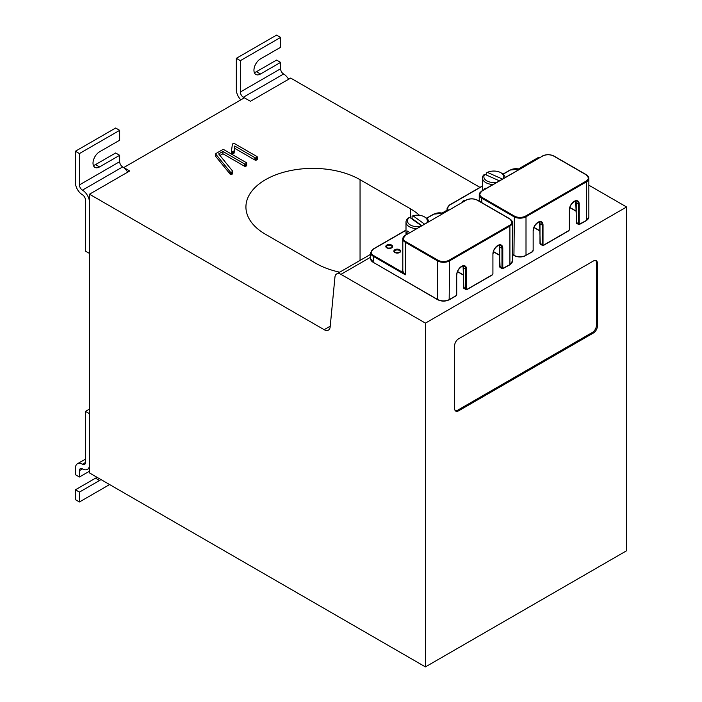 <?xml version="1.0" encoding="UTF-8"?>
<svg xmlns="http://www.w3.org/2000/svg" width="702" height="702" viewBox="0 0 702 702"><rect width="100%" height="100%" fill="white"/><g stroke="black" fill="none" stroke-linecap="round" stroke-linejoin="round"><path stroke-width="1.05" d="M626.588 206.985L425.43 323.122L340.944 274.35A8.538 4.932 -120 0 0 336.679 273.92A8.538 4.932 -120 0 0 334.942 277.123L330.159 326.921A8.538 4.932 60 0 1 328.422 330.115A8.538 4.932 60 0 1 324.157 329.694L89.496 194.208L89.496 472.946L425.43 666.9L626.588 550.763L626.588 206.985L588.855 185.205M479.975 187.381L290.654 78.071L250.421 101.299L244.384 97.815L123.692 167.585M539.917 157.415A8.538 4.932 -120 0 0 537.837 157.783L518.646 168.866M425.43 666.9L425.43 323.122M454.598 408.485A5.686 3.282 120 0 0 455.773 411.091A5.686 3.282 120 0 0 458.625 410.81L593.401 332.994A5.686 3.282 120 0 0 597.42 326.026L597.42 263.311A5.686 3.282 120 0 0 596.244 260.705A5.686 3.282 120 0 0 593.401 260.995L458.625 338.803A5.686 3.282 120 0 0 454.598 345.77L454.598 408.485M89.496 194.208L129.721 170.981L123.692 167.497M419.471 215.303A66.857 38.601 0 0 0 410.345 208.731L360.056 179.694A66.857 38.601 -0 0 0 287.197 171.323A66.857 38.601 -0 0 0 245.928 206.985A66.857 38.601 -0 0 0 265.505 234.284L315.795 263.311A66.857 38.601 0 0 0 339.689 272.183M231.511 150.755L231.511 153.071A8.529 4.923 -0 0 0 231.59 153.29A3.168 1.825 0 0 0 231.651 153.413A1.641 0.948 0 0 0 231.73 153.536L231.967 153.668A1.009 0.579 0 0 0 232.704 153.764A1.474 0.851 0 0 0 233.222 153.685A1.676 0.965 0 0 0 233.687 153.492A1.439 0.834 0 0 0 233.977 153.255A1.553 0.895 0 0 0 234.108 152.957L234.731 148.35L254.905 159.995A1.676 0.965 0 0 0 255.08 160.082A1.176 0.676 -0 0 0 255.247 160.144A0.965 0.562 0 0 0 255.861 160.196A8.696 5.019 -0 0 0 256.563 160.003A0.886 0.509 0 0 0 256.765 159.916A2.185 1.264 0 0 0 257.125 159.635A1.343 0.772 -0 0 0 257.283 159.38L257.274 156.915A1.044 0.597 0 0 0 257.169 156.713A1.422 0.825 0 0 0 256.914 156.52L234.687 143.682A1.211 0.702 0 0 0 234.565 143.62A1.027 0.588 0 0 0 233.766 143.515A1.623 0.939 0 0 0 233.266 143.603A1.755 1.009 0 0 0 232.818 143.787A1.615 0.93 0 0 0 232.511 144.05A1.36 0.781 0 0 0 232.38 144.322L231.511 150.755A8.529 4.923 0 0 0 231.59 150.965A3.168 1.825 0 0 0 231.651 151.097A1.641 0.948 0 0 0 231.73 151.22L231.967 151.342A1.009 0.579 0 0 0 232.704 151.439A1.474 0.851 0 0 0 233.222 151.36A1.676 0.965 0 0 0 233.687 151.176A1.439 0.834 0 0 0 233.977 150.93A1.553 0.895 0 0 0 234.108 150.632L234.731 146.025L254.905 157.678A1.676 0.965 0 0 0 255.08 157.766A1.176 0.676 -0 0 0 255.247 157.818A0.965 0.562 0 0 0 255.861 157.88A8.696 5.019 -0 0 0 256.563 157.678A0.886 0.509 0 0 0 256.765 157.59A2.185 1.264 0 0 0 257.125 157.309A1.343 0.772 -0 0 0 257.283 157.055M219.954 155.493L222.929 153.782L244.322 166.128A1.676 0.965 0 0 0 244.489 166.216A1.176 0.676 0 0 0 244.656 166.277A0.965 0.562 0 0 0 245.27 166.33A8.687 5.019 0 0 0 245.972 166.128A0.886 0.509 0 0 0 246.174 166.041A2.176 1.255 -0 0 0 246.542 165.769A1.343 0.772 -0 0 0 246.692 165.505L246.683 163.048A1.044 0.597 0 0 0 246.577 162.846A1.422 0.825 0 0 0 246.323 162.645L224.087 149.807A1.553 0.895 0 0 0 223.64 149.631A0.886 0.518 0 0 0 222.797 149.649A2.431 1.404 -0 0 0 222.227 149.895L216.225 153.361A2.15 1.246 0 0 0 215.918 153.589A1.255 0.72 -0 0 0 215.768 153.782A1.106 0.632 0 0 0 215.733 153.94A1.106 0.632 0 0 0 215.742 154.01A1.395 0.807 0 0 0 215.856 154.264L230.256 171.946A1.211 0.702 0 0 0 230.379 171.999A1.018 0.588 0 0 0 231.177 172.113A1.588 0.921 0 0 0 231.678 172.016A1.887 1.088 -0 0 0 232.143 171.823A1.922 1.106 0 0 0 232.415 171.621A1.237 0.711 0 0 0 232.555 171.428A1.141 0.658 0 0 0 232.599 171.262A1.141 0.658 0 0 0 232.59 171.191A1.571 0.904 0 0 0 232.467 170.919L218.673 153.913L222.929 151.456L244.322 163.803A1.676 0.965 0 0 0 244.489 163.891A1.176 0.676 0 0 0 244.656 163.952A0.965 0.562 0 0 0 245.27 164.005A8.687 5.019 0 0 0 245.972 163.803A0.886 0.509 0 0 0 246.174 163.715A2.176 1.255 -0 0 0 246.542 163.443A1.343 0.772 -0 0 0 246.692 163.18M215.742 156.195A1.106 0.632 0 0 0 215.733 156.265A1.106 0.632 0 0 0 215.742 156.335A1.395 0.807 0 0 0 215.856 156.581L230.256 174.263A1.211 0.702 0 0 0 230.379 174.324A1.018 0.588 0 0 0 231.177 174.438A1.588 0.921 0 0 0 231.678 174.342A1.887 1.088 -0 0 0 232.143 174.149A1.922 1.106 0 0 0 232.415 173.947A1.237 0.711 -0 0 0 232.555 173.754A1.141 0.658 0 0 0 232.599 173.587A1.141 0.658 0 0 0 232.59 173.517L232.59 171.323M455.317 410.723A5.686 3.282 120 0 0 457.616 410.231L592.391 332.415A5.686 3.282 120 0 0 596.419 325.447L596.419 262.732A5.686 3.282 120 0 0 595.7 260.495M255.861 160.196L255.861 157.88M234.731 148.35L234.731 146.025M231.967 153.668L231.967 151.342M231.792 153.58L231.792 151.263M222.929 153.782L222.929 151.456M230.256 174.263L230.256 171.946M230.028 174.061L230.028 171.736M245.27 166.33L245.27 164.005M288.592 79.265A9.96 5.748 -120 0 0 283.617 74.008L283.608 74.008A4.265 2.466 60 0 1 280.589 68.778L280.589 62.39L276.57 60.074L256.458 71.683L260.477 74.008L280.589 62.39M260.477 74.008A9.249 5.335 120 0 1 255.853 74.465A9.249 5.335 120 0 1 254.44 67.059A9.249 5.335 120 0 1 260.477 58.907L280.589 47.297L280.589 37.425L240.365 60.653L240.365 92.006A4.265 2.466 -120 0 0 243.375 97.236L243.383 97.236A9.96 5.748 60 0 1 244.322 97.85M280.589 37.425L276.57 35.1L236.337 58.327L236.337 89.689A9.96 5.748 -120 0 0 240.839 99.868M254.299 72.508A9.249 5.335 120 0 0 256.458 71.683M236.337 58.327L240.365 60.653M89.496 202.343L89.496 253.44L85.469 251.123L85.469 200.017A4.265 2.466 60 0 0 82.45 194.796L82.45 194.796A9.96 5.748 -120 0 1 75.412 182.599L75.412 151.237L79.431 153.562L79.431 184.916A4.265 2.466 -120 0 0 82.45 190.145A9.96 5.748 60 0 1 89.496 202.343M127.659 172.174A9.96 5.748 -120 0 0 122.683 166.918L122.683 166.918A4.265 2.466 60 0 1 119.665 161.688L119.665 155.3L115.646 152.983L95.525 164.593L99.552 166.918L119.665 155.3M82.45 190.145L122.683 166.918L82.45 190.145M75.412 151.237L115.646 128.01L119.665 130.335L119.665 140.207L99.552 151.816A9.249 5.335 120 0 0 93.506 159.968A9.249 5.335 120 0 0 94.928 167.374A9.249 5.335 120 0 0 99.552 166.918M119.665 130.335L79.431 153.562M93.375 165.418A9.249 5.335 120 0 0 95.525 164.593M89.496 409.073L85.469 411.398L89.496 413.715L89.496 464.821A9.96 5.748 60 0 1 87.434 469.375A9.96 5.748 60 0 1 82.45 468.883L82.45 468.883A4.265 2.466 -120 0 0 80.318 468.673A4.265 2.466 -120 0 0 79.431 470.621L79.431 477.009L75.412 474.692L75.412 468.304A9.96 5.748 -120 0 1 77.474 463.741L85.469 459.126M85.469 411.398L85.469 462.495A4.265 2.466 60 0 1 84.582 464.452A4.265 2.466 60 0 1 82.45 464.241L82.45 464.233A9.96 5.748 -120 0 0 77.474 463.741M96.894 477.22A9.249 5.335 120 0 1 95.525 478.176L75.412 489.785L79.431 492.111L99.552 480.493A9.249 5.335 120 0 0 100.912 479.545M79.431 492.111L79.431 501.983L109.609 484.564M89.496 471.2L79.431 477.009M75.412 489.785L75.412 499.657L79.431 501.983M405.721 241.593L405.317 242.295A8.538 4.932 -0 0 1 402.816 238.812L405.721 235.091A7.968 4.598 -0 0 0 405.721 241.593L437.899 260.179A7.968 4.598 180 0 0 449.166 260.179L509.512 225.333A7.968 4.598 180 0 0 509.512 218.831L477.334 200.245A7.968 4.598 -0 0 0 466.067 200.245L405.317 235.319A8.538 4.932 -0 0 0 402.816 238.812L402.816 270.402A8.538 4.932 -0 0 0 403.15 271.762L405.317 274.807L405.317 242.295L437.504 260.872L437.504 299.429A8.538 4.932 -0 0 0 449.57 299.429L455.703 295.893M403.15 271.762L402.597 272.315L405.317 274.807L373.131 256.23A8.538 4.932 180 0 1 370.63 252.746L370.63 258.784A8.538 4.932 0 0 0 373.131 262.267L373.534 255.528A7.968 4.598 180 0 1 373.534 249.026L406.002 230.282M493.006 184.503A11.381 6.572 180 0 1 486.89 183.161A11.381 6.572 180 0 1 482.449 177.948A11.381 6.572 180 0 1 483.66 174.991L484.819 174.342A9.96 5.748 180 0 0 486.354 180.589A9.96 5.748 180 0 0 496.893 182.257M484.433 189.452L484.95 188.294L486.53 188.241M502.43 179.063L487.416 172.394L486.267 173.043L486.267 174.991M487.416 172.394A9.96 5.748 180 0 1 500.868 172.727L501.869 173.306A11.381 6.572 180 0 1 505.177 177.474M499.394 180.818L484.819 174.342M500.868 172.727A9.96 5.748 180 0 1 503.299 178.562M416.567 228.633A11.381 6.572 180 0 1 408.494 226.184A11.381 6.572 180 0 1 406.002 222.086A11.381 6.572 180 0 1 408.739 217.804L409.652 217.304A9.96 5.748 180 0 0 409.178 224.175A9.96 5.748 180 0 0 420.454 226.395M409.731 232.581L407.204 230.993L406.897 234.214M411.635 218.734A11.381 6.572 180 0 1 412.074 218.594L412.074 216.269L412.987 215.768L424.464 224.07M412.987 215.768A9.96 5.748 180 0 1 424.42 216.857L425.43 217.436A11.381 6.572 180 0 1 428.738 221.613M421.428 225.825L409.652 217.304M421.788 225.623L412.074 218.594M424.42 216.857A9.96 5.748 180 0 1 426.86 222.692M370.63 257.204L340.944 274.35M330.23 326.184L324.157 329.694M457.616 410.231L458.625 410.81M596.419 262.732L597.42 263.311M596.419 325.447L597.42 326.026M592.391 332.415L593.401 332.994M360.056 260.424L360.056 179.694M410.345 217.804L410.345 208.731M231.651 153.413L231.651 151.097M231.59 153.29L231.59 150.965M257.125 159.635L257.125 157.309M256.765 159.916L256.765 157.59M256.563 160.003L256.563 157.678M255.546 160.205L255.546 157.88M255.247 160.144L255.247 157.818M255.08 160.082L255.08 157.766M254.905 159.995L254.905 157.678M234.108 152.957L234.108 150.632M233.977 153.255L233.977 150.93M233.687 153.492L233.687 151.176M233.222 153.685L233.222 151.36M232.704 153.764L232.704 151.439M232.292 153.747L232.292 151.421M231.73 153.536L231.73 151.22M232.555 173.754L232.555 171.428M232.415 173.947L232.415 171.621M232.143 174.149L232.143 171.823M231.678 174.342L231.678 172.016M231.177 174.438L231.177 172.113M230.809 174.429L230.809 172.113M230.493 174.368L230.493 172.051M230.379 174.324L230.379 171.999M215.856 156.581L215.856 154.264M215.742 156.335L215.742 154.01M246.542 165.769L246.542 163.443M246.174 166.041L246.174 163.715M245.972 166.128L245.972 163.803M244.954 166.33L244.954 164.005M244.656 166.277L244.656 163.952M244.489 166.216L244.489 163.891M244.322 166.128L244.322 163.803M243.383 97.236L283.617 74.008L243.375 97.236M240.365 92.006L280.589 68.778M79.431 184.916L119.665 161.688M82.45 464.241L85.469 462.495L82.45 464.233M82.45 468.883L79.431 470.621M95.525 478.176L99.552 480.493M542.506 156.116L481.87 190.926L479.255 194.673A8.538 4.932 -0 0 1 481.756 191.19L542.506 156.116A7.968 4.598 -0 0 1 553.773 156.116L585.959 174.701A7.968 4.598 180 0 1 585.959 181.204L525.605 216.04L526.009 216.742L586.354 181.897L586.354 220.454A8.538 4.932 -0 0 0 588.855 216.971L586.24 220.718L579.817 224.236A0.851 0.491 -60 0 1 579.22 223.885L579.22 204.142A6.967 4.028 120 0 0 574.289 201.298A6.967 4.028 120 0 0 569.357 209.828L569.357 229.572A0.851 0.491 -60 0 1 568.76 230.616L568.357 230.853M481.756 202.615L481.756 198.157L513.943 216.742A8.538 4.932 180 0 0 526.009 216.742L526.009 255.3L532.142 251.755M568.76 230.616L543.611 245.138A0.851 0.491 -60 0 1 543.006 244.787L543.006 225.044A6.967 4.028 120 0 0 538.083 222.201A6.967 4.028 120 0 0 533.151 230.739L533.151 250.482A0.851 0.491 -60 0 1 532.546 251.527M512.416 254.615L514.347 255.528A7.968 4.598 -0 0 0 525.605 255.528L525.895 255.563C521.946 257.441 518.006 257.441 514.057 255.563L513.943 255.3A8.538 4.932 -0 0 0 526.009 255.3L532.432 251.79L533.151 250.017M543.611 245.138L543.208 245.367A1.422 0.825 -60 0 1 542.497 245.437L540.286 244.164A1.422 0.825 -60 0 1 539.987 243.515L539.987 223.771L542.207 225.044A6.397 3.694 120 0 0 540.882 222.113C541.198 219.989 533.266 224.289 533.318 230.502L533.169 230.282M539.987 243.05L542.207 244.787L542.207 225.044L543.006 225.044M569.357 229.572L568.638 230.879L543.497 245.402L542.497 245.437A1.422 0.825 -60 0 1 542.207 244.787L543.006 244.787M539.97 223.315L539.987 223.771A6.397 3.694 120 0 0 539.601 221.876M579.817 224.236L579.422 224.464A1.422 0.825 -60 0 1 578.711 224.535L576.491 223.254A1.422 0.825 -60 0 1 576.202 222.604L576.202 202.86L578.413 204.142A6.397 3.694 120 0 0 577.088 201.211C577.404 199.087 569.48 203.387 569.524 209.6L569.375 209.371M576.202 222.139L578.413 223.885L578.413 204.142L579.22 204.142M585.959 220.691L578.711 224.535A1.422 0.825 -60 0 1 578.413 223.885L579.22 223.885M576.184 202.413L576.202 202.86A6.397 3.694 120 0 0 575.816 200.974M585.959 174.701L586.354 174.93A8.538 4.932 180 0 1 588.855 178.413A8.538 4.932 180 0 1 586.354 181.897L585.959 181.204M482.16 190.962A7.968 4.598 -0 0 0 482.16 197.464L514.347 216.04L513.943 255.3L512.416 254.422M525.605 216.04A7.968 4.598 180 0 1 514.347 216.04M533.976 227.378L539.82 230.756M447.797 210.6A8.538 4.932 180 0 1 447.069 208.608L447.069 211.021M569.857 207.45L576.035 211.012M479.255 201.167L479.255 194.673A8.538 4.932 -0 0 0 481.756 198.157L482.16 197.464M519.524 169.191A7.968 4.598 -0 0 0 510.319 170.051L503.158 174.193M448.481 210.205A7.968 4.598 180 0 1 449.973 204.896L482.449 186.144M505.124 177.194A3.413 1.974 180 0 1 505.756 177.141M462.249 202.255A3.413 1.974 180 0 1 463.25 200.947A3.413 1.974 180 0 1 465.523 200.368M569.357 209.828L569.357 229.106M533.151 230.739L533.151 250.482M588.855 216.971L588.855 178.413L586.24 174.666L554.053 156.09C550.114 154.203 546.165 154.203 542.225 156.09L542.102 156.353M449.166 260.179L449.57 260.872L509.915 226.035L509.915 264.593A8.538 4.932 -0 0 0 512.416 261.109L509.801 264.847L503.378 268.366A0.851 0.491 -60 0 1 502.772 268.015L502.772 248.271A6.967 4.028 120 0 0 497.85 245.428A6.967 4.028 120 0 0 492.918 253.966L492.918 273.71A0.851 0.491 -60 0 1 492.313 274.754L491.918 274.982M437.899 260.179L437.504 260.872A8.538 4.932 180 0 0 449.57 260.872L449.166 299.666A7.968 4.598 -0 0 1 437.899 299.666L373.131 262.267L437.618 299.693C441.558 301.579 445.507 301.579 449.456 299.693L455.993 295.919L456.712 294.147M492.313 274.754L467.172 289.268A0.851 0.491 -60 0 1 466.567 288.926L466.567 269.182A6.967 4.028 120 0 0 461.635 266.33A6.967 4.028 120 0 0 456.712 274.868L456.712 294.612A0.851 0.491 -60 0 1 456.107 295.656M467.172 289.268L466.769 289.505A1.422 0.825 -60 0 1 466.058 289.575L463.846 288.294A1.422 0.825 -60 0 1 463.548 287.644L463.548 267.901L465.759 269.182A6.397 3.694 120 0 0 464.434 266.251C464.759 264.119 456.827 268.427 456.879 274.64L456.73 274.412M463.548 287.179L465.759 288.926L465.759 269.182L466.567 269.182M492.918 273.71L492.199 275.017L467.049 289.531L466.058 289.575A1.422 0.825 -60 0 1 465.759 288.926L466.567 288.926M463.531 267.444L463.548 267.901A6.397 3.694 120 0 0 463.162 266.014M503.378 268.366L502.974 268.594A1.422 0.825 -60 0 1 502.263 268.664L500.052 267.392A1.422 0.825 -60 0 1 499.763 266.742L499.763 246.999L501.974 248.271A6.397 3.694 120 0 0 500.649 245.34C500.965 243.217 493.032 247.516 493.085 253.729L492.936 253.51M499.763 266.277L501.974 268.015L501.974 248.271L502.772 248.271M509.512 264.821L502.263 268.664A1.422 0.825 -60 0 1 501.974 268.015L502.772 268.015M499.745 246.542L499.763 246.999A6.397 3.694 120 0 0 499.376 245.103M509.512 218.831L509.915 219.068A8.538 4.932 180 0 1 512.416 222.552A8.538 4.932 180 0 1 509.915 226.035L509.512 225.333M405.721 235.091L466.067 200.245M457.537 271.516L463.381 274.886M493.418 251.579L499.596 255.142M387.206 245.779A2.843 1.641 180 0 1 390.312 245.419A2.843 1.641 180 0 1 392.067 246.937C392.708 247.718 391.225 248.096 387.609 248.078L386.381 246.937A2.843 1.641 180 0 1 387.206 245.779M395.252 250.421A2.843 1.641 180 0 1 398.359 250.07A2.843 1.641 180 0 1 400.114 251.579C400.754 252.36 399.271 252.738 395.656 252.72L394.419 251.579A2.843 1.641 180 0 1 395.252 250.421M402.816 269.033A9.1 5.256 -0 0 0 402.597 272.315L373.534 255.528M443.076 213.329A7.968 4.598 -0 0 0 433.88 214.189L426.711 218.322M428.685 221.323A3.413 1.974 180 0 1 429.308 221.279M394.857 249.728A3.413 1.974 180 0 1 400.561 250.605A3.413 1.974 180 0 1 396.384 253.018A3.413 1.974 180 0 1 394.857 249.728M386.811 245.077A3.413 1.974 180 0 1 392.515 245.963A3.413 1.974 180 0 1 388.338 248.376A3.413 1.974 180 0 1 386.811 245.077M373.534 262.504L370.63 258.784M492.918 253.966L492.918 273.245M456.712 274.868L456.712 294.612M512.416 261.109L512.416 222.552L509.801 218.805L477.614 200.219C473.666 198.341 469.726 198.341 465.777 200.219L465.663 200.482M447.069 210.188L442.207 212.996M370.63 254.317L336.679 273.92M232.599 173.587L232.599 171.262M215.733 156.265L215.733 153.94M87.434 469.375L89.496 468.19M482.449 185.951L449.684 204.87L447.069 208.608M519.664 169.112L510.038 170.024L503.018 174.078M533.915 227.536L539.82 230.949M540.286 244.164L539.531 221.885M569.813 207.608L576.035 211.205M576.491 223.254L575.745 200.983M406.002 230.089L373.245 248.999L370.63 252.746M443.225 213.241L433.59 214.154L426.579 218.208M457.476 271.674L463.381 275.079M463.846 288.294L463.092 266.023M493.366 251.746L499.596 255.335M500.052 267.392L499.306 245.112M482.449 177.948L482.449 190.602M406.002 222.086L406.002 234.731"/></g></svg>
